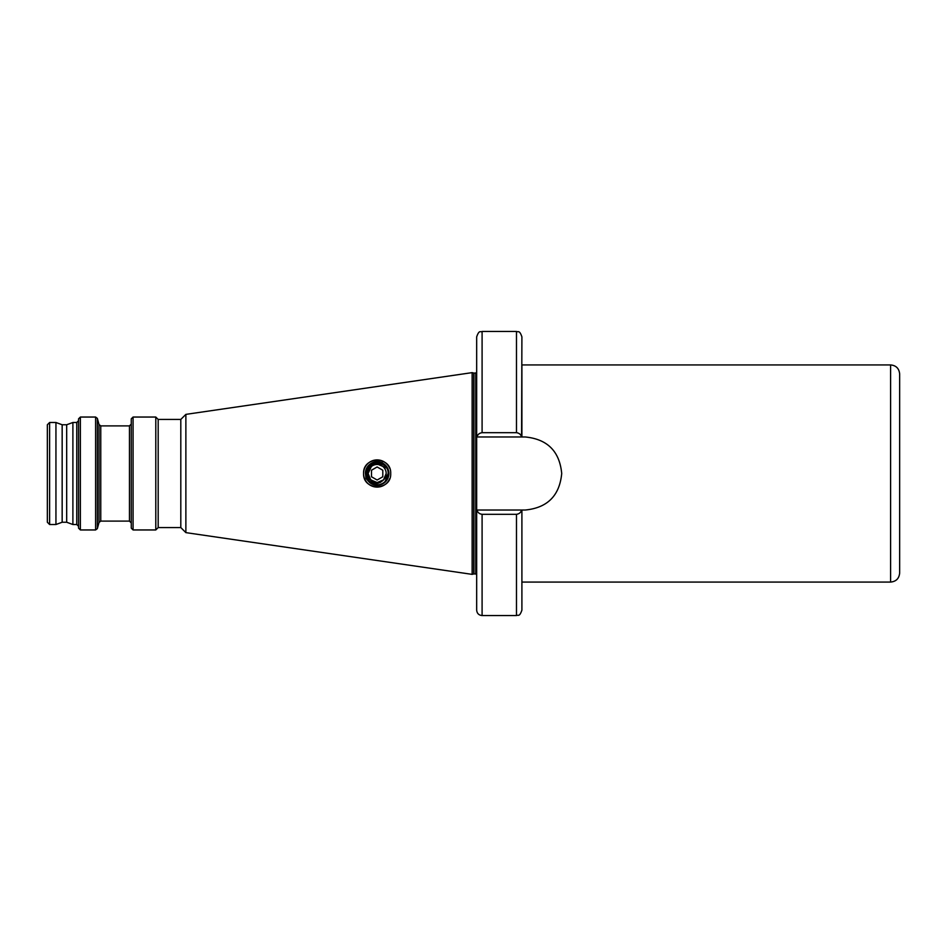 <?xml version="1.0" encoding="UTF-8"?>
<svg xmlns="http://www.w3.org/2000/svg" width="947" height="947" viewBox="0 0 947 947"><rect width="100%" height="100%" fill="white"/><g stroke="black" fill="none" stroke-linecap="round" stroke-linejoin="round"><path stroke-width="1.42" d="M389.667 478.72A13.566 13.566 0 0 1 363.565 473.5C362.914 491.126 391.573 490.937 390.709 473.5C391.549 456.04 362.902 455.886 363.565 473.5A13.566 13.566 0 0 1 389.667 468.28M899.65 373.97L899.65 573.03C899.117 578.522 896.099 581.541 890.606 582.074L890.606 364.926C896.099 365.459 899.117 368.478 899.65 373.97M72.895 524.508L72.895 422.492L76.754 422.492L76.754 524.508L72.895 524.508L66.681 522.247L66.681 424.753L62.159 424.753L55.944 422.492L49.611 422.492L47.35 424.753L47.35 522.247L49.611 524.508L49.611 422.492M66.681 522.247L62.159 522.247L62.159 424.753M78.565 473.5L78.565 418.846L80.377 417.047L80.377 529.953L78.565 528.154L78.565 473.5M131.266 473.5L131.266 418.846L133.077 417.047L133.077 529.953L131.266 528.154L131.266 473.5M158.185 527.562L158.185 419.438L180.806 419.438L180.806 527.562L158.185 527.562L155.793 529.953L155.793 417.047L133.077 417.047M185.872 473.5L185.872 414.372L472.139 372.633L472.139 574.367L185.872 532.628L185.872 473.5M62.159 522.247L55.944 524.508L55.944 422.492M890.606 582.074L521.904 582.074L521.904 510.031L525.183 510.031C547.402 507.876 559.582 495.695 561.713 473.5C559.582 451.293 547.402 439.124 525.183 436.969L521.904 436.969L521.904 364.926L890.606 364.926M476.992 436.969C477.631 434.519 479.336 433.099 482.094 432.684L516.482 432.684C519.24 433.087 520.933 434.519 521.572 436.969L476.672 436.969L476.672 510.031L521.904 510.031L521.904 610.117C519.37 617.503 518.127 614.508 516.482 615.55L516.482 514.316L482.094 514.316C479.336 513.913 477.631 512.481 476.992 510.031M376.799 483.538L368.833 478.472M388.909 473.5A11.766 11.766 0 0 1 369.626 482.544L365.992 478.484L365.388 473.098A11.766 11.766 0 0 1 377.344 461.745A11.766 11.766 0 0 1 388.909 473.5M367.921 469.582L366.572 473.5L369.626 482.544M365.388 473.098L374.029 462.633L386.435 467.948M380.528 482.378L377.143 483.006L372.254 481.644L377.143 483.006L380.528 482.378M373.307 482.189L374.621 482.662M374.527 464.361L375.639 461.378L376.29 464.042M381.061 464.799L382.15 462.361M378.871 462.491L379.179 463.178M376.563 464.018L377.001 462.882L377.51 464.006M377.794 464.018L378.35 461.343M521.572 436.969L521.904 336.883C519.37 329.497 518.127 332.492 516.482 331.45L482.094 331.45C480.449 332.492 479.206 329.497 476.672 336.883L476.672 436.969M516.482 615.55L482.094 615.55C478.803 615.23 476.992 613.419 476.672 610.117L476.672 510.031M521.572 510.031C520.933 512.481 519.24 513.901 516.482 514.316M386.187 473.5L383.535 479.892L377.143 482.544L370.739 479.892L368.099 473.5L370.739 479.892L377.143 482.544L383.535 479.892L386.187 473.5L383.535 479.892L377.143 482.544L370.739 479.892L368.099 473.5L370.739 479.892L377.143 482.544L383.535 479.892L386.187 473.5L383.535 479.892L377.143 482.544L370.739 479.892L368.099 473.5L370.739 479.892L377.143 482.544L383.535 479.892L386.187 473.5A9.044 9.044 0 0 0 377.143 464.456A9.044 9.044 0 0 0 373.296 481.692A9.044 9.044 0 0 0 382.919 480.46C374.834 484.686 369.626 482.366 367.27 473.5C366.406 459.887 388.625 460.135 388.163 473.5L385.133 481.502A11.305 11.305 0 0 1 367.827 479.916C372.751 484.58 377.782 484.757 382.919 480.46A9.044 9.044 0 0 0 386.187 473.5L383.535 479.892L377.143 482.544L370.739 479.892L368.099 473.5L371.354 466.54M388.448 473.5C389.146 458.904 365.128 458.904 365.826 473.5L367.827 479.916M373.757 462.704L369.141 465.498L365.826 473.5L369.141 465.498L373.757 462.704L369.141 465.498L365.826 473.5L369.141 465.498L373.757 462.704L369.141 465.498L365.826 473.5M377.143 480.034L382.801 476.767L382.801 470.233L377.143 466.966L371.484 470.233L371.484 476.767L377.143 480.034M100.761 521.11L100.761 425.89L129.455 425.89L129.455 521.11L100.761 521.11L99.021 522.46L97.363 528.615L95.611 529.953L95.611 417.047L80.377 417.047M97.363 528.615L97.363 418.385L95.611 417.047M99.021 522.46L99.021 424.54L97.363 418.385M473.95 573.918L473.95 373.082L475.761 373.082L475.761 573.918L473.713 573.953L473.713 373.047L472.139 372.633M516.482 432.684L516.482 331.45M482.094 615.55L482.094 514.316M482.094 432.684L482.094 331.45M66.681 424.753L72.895 422.492M76.754 524.508L78.565 526.319M129.455 521.11L131.266 522.922M158.185 419.438L155.793 417.047M180.806 419.438L185.872 414.372M475.761 573.918L476.672 574.829M475.761 373.082L476.672 372.171M55.944 524.508L49.611 524.508M473.713 573.953L472.139 574.367M180.806 527.562L185.872 532.628M155.793 529.953L133.077 529.953M129.455 425.89L131.266 424.078M100.761 425.89L99.021 424.54M95.611 529.953L80.377 529.953M76.754 422.492L78.565 420.681"/></g></svg>

